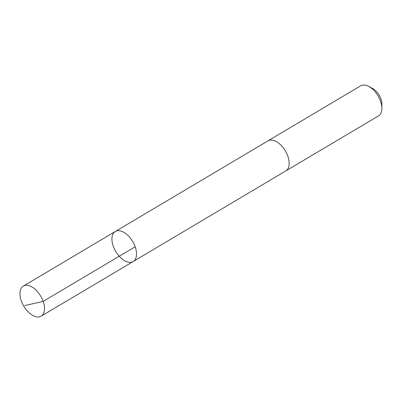 <?xml version="1.0" encoding="UTF-8"?>
<svg xmlns="http://www.w3.org/2000/svg" width="402" height="402" viewBox="0 0 402 402"><rect width="100%" height="100%" fill="white"/><g stroke="black" fill="none" stroke-linecap="round" stroke-linejoin="round"><path stroke-width="0.6" d="M267.792 140.966A17.482 9.824 59.3 0 1 267.973 140.856A17.477 9.824 59.3 0 1 275.933 141.373A17.477 9.824 59.3 0 1 287.983 156.604A17.477 9.824 59.3 0 1 285.817 170.915L133.147 261.551A17.482 9.824 -120.7 0 0 132.675 241.507A17.482 9.824 -120.7 0 0 115.299 231.492A17.482 9.824 -120.7 0 0 113.133 245.808A17.482 9.824 -120.7 0 0 125.183 261.039A17.482 9.824 -120.7 0 0 133.147 261.551A17.482 9.824 -120.7 0 0 132.675 241.507A17.482 9.824 -120.7 0 0 115.299 231.492L23.316 286.098A17.482 9.824 59.3 0 1 31.281 286.616A17.482 9.824 59.3 0 1 43.331 301.847A17.482 9.824 59.3 0 1 41.165 316.163A17.482 9.824 59.3 0 1 33.2 315.65A17.482 9.824 59.3 0 1 21.15 300.415A17.482 9.824 59.3 0 1 23.316 286.098M115.299 231.492L267.973 140.861A17.482 9.824 59.3 0 1 275.933 141.368A17.482 9.824 59.3 0 1 287.983 156.604A17.482 9.824 59.3 0 1 285.817 170.92A17.482 9.824 59.3 0 1 285.636 171.021M267.973 140.856L360.644 85.837A17.482 9.824 59.3 0 1 368.609 86.35A17.482 9.824 59.3 0 1 368.765 86.43A17.482 9.824 59.3 0 1 381.86 108.485A17.482 9.824 59.3 0 1 378.493 115.902L285.817 170.92M372.473 88.41A12.437 6.99 59.3 0 1 372.589 88.47A12.437 6.99 59.3 0 1 381.9 104.158L381.86 108.485M24.768 305.565L43.175 301.394L135.157 246.783M133.147 261.551L41.165 316.163M372.589 88.47L368.765 86.43"/></g></svg>
